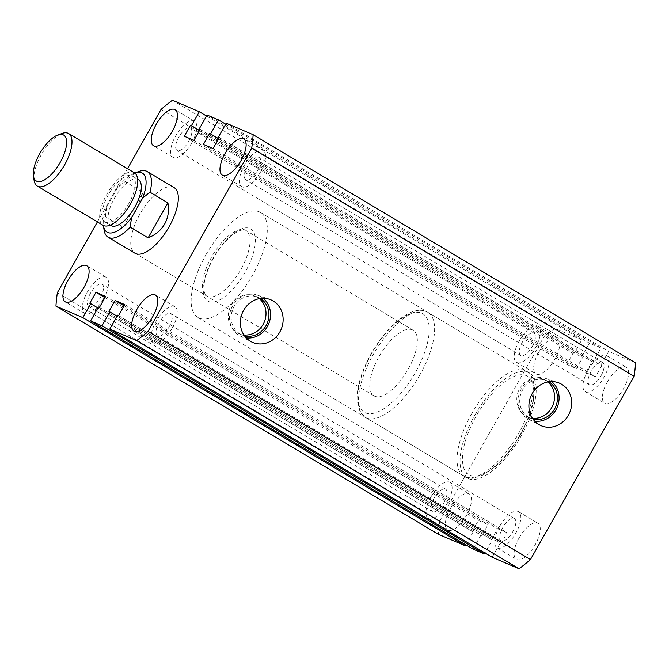 <?xml version="1.0" encoding="UTF-8"?>
<svg xmlns="http://www.w3.org/2000/svg" width="669" height="669" viewBox="0 0 669 669"><rect width="100%" height="100%" fill="white"/><g stroke="black" fill="none" stroke-linecap="round" stroke-linejoin="round"><path stroke-width="0.5" stroke-dasharray="3.35 2.51" d="M474.722 415.424A61.122 25.255 120.8 0 1 529.438 372.926A61.122 25.255 120.8 0 1 521.519 435.402A61.122 25.255 120.8 0 1 466.795 477.909A61.122 25.255 120.8 0 1 474.722 415.424M205.826 254.989A61.122 25.255 120.8 0 1 260.542 212.483A61.122 25.255 120.8 0 1 252.623 274.967A61.122 25.255 120.8 0 1 197.907 317.466A61.122 25.255 120.8 0 1 205.826 254.989M263.051 298.257A22.202 20.187 113.1 0 0 257.481 295.196A22.202 20.187 113.1 0 0 232.687 305.75A22.202 20.187 113.1 0 0 240.087 335.938A22.202 20.187 113.1 0 0 246.159 337.845M260.316 298.474A20.438 18.581 113.1 0 0 258.075 297.312A20.438 18.581 113.1 0 0 234.066 306.569A20.438 18.581 113.1 0 0 242.027 334.901A20.438 18.581 113.1 0 0 244.411 335.721M259.355 298.633A20.438 18.581 113.1 0 0 255.148 296.058A20.438 18.581 113.1 0 0 231.139 305.323A20.438 18.581 113.1 0 0 239.101 333.655A20.438 18.581 113.1 0 0 243.867 334.91M551.599 381.589A22.202 20.187 113.1 0 0 546.021 378.529A22.202 20.187 113.1 0 0 521.235 389.074A22.202 20.187 113.1 0 0 528.627 419.262A22.202 20.187 113.1 0 0 534.698 421.169M548.856 381.798A20.438 18.581 113.1 0 0 546.615 380.636A20.438 18.581 113.1 0 0 522.606 389.902A20.438 18.581 113.1 0 0 530.567 418.234A20.438 18.581 113.1 0 0 532.959 419.045M547.894 381.957A20.438 18.581 113.1 0 0 543.688 379.39A20.438 18.581 113.1 0 0 519.679 388.647A20.438 18.581 113.1 0 0 527.64 416.988A20.438 18.581 113.1 0 0 532.407 418.242M174.107 187.604A38.2 15.78 -59.2 0 0 139.913 214.172A38.2 15.78 -59.2 0 0 134.962 253.217L206.662 295.999A38.2 15.78 120.8 0 1 211.613 256.955A38.2 15.78 120.8 0 1 245.816 230.387A38.2 15.78 120.8 0 1 240.865 269.44A38.2 15.78 120.8 0 1 206.662 295.999C205.91 295.991 205.099 294.544 204.221 291.642L204.137 283.815C205.174 276.08 208.285 267.541 213.478 258.209C221.397 243.608 234.443 231.633 240.815 230.303C243.784 229.701 245.448 229.726 245.816 230.387L413.124 330.218A38.2 15.78 120.8 0 1 408.174 369.263A38.2 15.78 120.8 0 1 373.971 395.831A38.2 15.78 120.8 0 1 378.922 356.778A38.2 15.78 120.8 0 1 413.124 330.218M538.696 352.446A21.015 8.68 120.8 0 1 557.511 337.837A21.015 8.68 120.8 0 1 554.785 359.32A21.015 8.68 120.8 0 1 535.978 373.929A21.015 8.68 120.8 0 1 538.696 352.446M519.278 340.864A21.015 8.68 120.8 0 1 538.085 326.255A21.015 8.68 120.8 0 1 535.367 347.729A21.015 8.68 120.8 0 1 516.56 362.339A21.015 8.68 120.8 0 1 519.278 340.864M607.435 381.79A21.015 8.68 120.8 0 1 626.243 367.181A21.015 8.68 120.8 0 1 623.516 388.656A21.015 8.68 120.8 0 1 604.709 403.265A21.015 8.68 120.8 0 1 607.435 381.79M588.009 370.2A21.015 8.68 120.8 0 1 606.825 355.59A21.015 8.68 120.8 0 1 604.099 377.065A21.015 8.68 120.8 0 1 585.291 391.683A21.015 8.68 120.8 0 1 588.009 370.2M519.127 537.859A21.015 8.68 120.8 0 1 537.943 523.25A21.015 8.68 120.8 0 1 535.217 544.733A21.015 8.68 120.8 0 1 516.409 559.343A21.015 8.68 120.8 0 1 519.127 537.859M499.71 526.277A21.015 8.68 120.8 0 1 518.517 511.668A21.015 8.68 120.8 0 1 515.799 533.143A21.015 8.68 120.8 0 1 496.992 547.752A21.015 8.68 120.8 0 1 499.71 526.277M450.396 508.524A21.015 8.68 120.8 0 1 469.203 493.914A21.015 8.68 120.8 0 1 466.485 515.389A21.015 8.68 120.8 0 1 447.67 529.999A21.015 8.68 120.8 0 1 450.396 508.524M430.978 496.933A21.015 8.68 120.8 0 1 449.785 482.324A21.015 8.68 120.8 0 1 447.059 503.807A21.015 8.68 120.8 0 1 428.252 518.416A21.015 8.68 120.8 0 1 430.978 496.933M172.217 328.136A21.015 8.68 -59.2 0 0 174.935 306.661A21.015 8.68 -59.2 0 0 156.128 321.271A21.015 8.68 -59.2 0 0 153.402 342.745A21.015 8.68 -59.2 0 0 172.217 328.136M103.478 298.8A21.015 8.68 -59.2 0 0 106.204 277.317A21.015 8.68 -59.2 0 0 87.388 291.935A21.015 8.68 -59.2 0 0 84.67 313.41A21.015 8.68 -59.2 0 0 103.478 298.8M191.786 142.723A21.015 8.68 -59.2 0 0 194.503 121.248A21.015 8.68 -59.2 0 0 175.696 135.857A21.015 8.68 -59.2 0 0 172.97 157.332A21.015 8.68 -59.2 0 0 191.786 142.723M260.517 172.067A21.015 8.68 -59.2 0 0 263.235 150.584A21.015 8.68 -59.2 0 0 244.428 165.193A21.015 8.68 -59.2 0 0 241.71 186.676A21.015 8.68 -59.2 0 0 260.517 172.067M100.409 297.488A12.987 5.369 -59.2 0 0 102.089 284.208A12.987 5.369 -59.2 0 0 90.466 293.239A12.987 5.369 -59.2 0 0 88.776 306.519A12.987 5.369 -59.2 0 0 100.409 297.488M443.99 502.494A12.987 5.369 -59.2 0 0 445.671 489.215A12.987 5.369 -59.2 0 0 434.047 498.246A12.987 5.369 -59.2 0 0 432.366 511.526A12.987 5.369 -59.2 0 0 443.99 502.494M169.14 326.823A12.987 5.369 -59.2 0 0 170.829 313.552A12.987 5.369 -59.2 0 0 159.197 322.583A12.987 5.369 -59.2 0 0 157.516 335.863A12.987 5.369 -59.2 0 0 169.14 326.823M512.73 531.83A12.987 5.369 -59.2 0 0 514.411 518.559A12.987 5.369 -59.2 0 0 502.779 527.59A12.987 5.369 -59.2 0 0 501.098 540.861A12.987 5.369 -59.2 0 0 512.73 531.83M257.448 170.754A12.987 5.369 -59.2 0 0 259.129 157.474A12.987 5.369 -59.2 0 0 247.497 166.506A12.987 5.369 -59.2 0 0 245.816 179.785A12.987 5.369 -59.2 0 0 257.448 170.754M601.03 375.761A12.987 5.369 -59.2 0 0 602.71 362.481A12.987 5.369 -59.2 0 0 591.087 371.512A12.987 5.369 -59.2 0 0 589.397 384.792A12.987 5.369 -59.2 0 0 601.03 375.761M188.708 141.41A12.987 5.369 -59.2 0 0 190.397 128.139A12.987 5.369 -59.2 0 0 178.765 137.17A12.987 5.369 -59.2 0 0 177.084 150.441A12.987 5.369 -59.2 0 0 188.708 141.41M532.298 346.417A12.987 5.369 -59.2 0 0 533.979 333.137A12.987 5.369 -59.2 0 0 522.347 342.177A12.987 5.369 -59.2 0 0 520.666 355.448A12.987 5.369 -59.2 0 0 532.298 346.417M635.55 362.874L608.656 351.392L600.762 365.341L601.715 365.742L595.51 376.697L585.86 372.583L592.065 361.62L593.01 362.029L600.904 348.081L589.498 343.214L207.072 115.035M226.231 123.213L608.656 351.392M219.223 137.68L600.762 365.341M219.29 137.563L601.715 365.742M213.093 148.518L595.51 376.697M203.435 144.404L585.86 372.583M218.596 138.792L592.065 361.62M218.663 138.667L593.01 362.029M225.67 124.191L600.904 348.081M200.064 129.51L581.604 357.162L589.498 343.214M200.131 129.385L581.604 357.162M193.935 140.348L576.36 368.527L582.557 357.564M184.284 136.225L566.702 364.404L576.36 368.527M199.437 130.614L572.907 353.441L566.702 364.404M199.504 130.488L572.907 353.441M206.512 116.013L581.746 339.902L573.851 353.851M581.746 339.902L554.852 328.42A158.545 65.495 -59.2 0 0 543.462 337.619L161.037 109.44M172.426 100.241L554.852 328.42M57.358 292.679L439.784 520.858L543.462 337.619M97.398 221.907L127.511 168.697M439.784 520.858A158.545 65.495 -59.2 0 0 438.362 534.305M465.816 544.809L473.15 531.838L472.205 531.437L478.402 520.482L488.052 524.596L481.856 535.56L480.902 535.15L473.016 549.098M97.925 307.957L473.15 531.838M89.78 303.258L472.205 531.437M104.933 297.646L478.402 520.482M105.627 296.417L488.052 524.596M99.43 307.38L481.856 535.56M98.477 306.971L480.902 535.15M117.083 316.136L492.309 540.017L484.975 552.987M108.938 311.436L492.309 540.017M124.091 305.825L497.56 528.652L491.364 539.615M124.785 304.596L507.211 532.775L497.56 528.652M118.589 315.559L501.014 543.738L507.211 532.775M117.635 315.149L501.014 543.738M492.167 557.277L500.061 543.328M34.077 180.254A30.565 12.627 120.8 0 1 41.252 154.807A30.565 12.627 120.8 0 1 61.991 133.474M134.344 172.769A30.565 12.627 -59.2 0 0 106.981 194.027A30.565 12.627 -59.2 0 0 103.026 225.261M128.916 203.384A26.743 11.047 120.8 0 1 104.983 221.983A26.743 11.047 120.8 0 1 108.445 194.646A26.743 11.047 120.8 0 1 132.387 176.056A26.743 11.047 120.8 0 1 128.916 203.384M110.954 225.545A26.743 11.047 120.8 0 1 114.424 198.216A26.743 11.047 120.8 0 1 138.358 179.618M104.055 229.935A38.2 15.78 120.8 0 1 105.317 216.555L123.247 227.251C127.787 223.028 131.852 217.776 135.431 211.496L143.041 192.262L125.111 181.567A38.2 15.78 120.8 0 1 138.943 171.465M134.703 173.012A34.387 14.2 -59.2 0 0 117.786 187.454L106.672 207.097A34.387 14.2 -59.2 0 0 103.402 225.47M123.247 227.251L143.041 192.262M117.786 187.454L125.111 181.567M105.317 216.555L106.672 207.097M213.143 258.109A42.022 17.361 -59.2 0 0 208.561 301.502A42.022 17.361 -59.2 0 0 245.314 271.84A42.022 17.361 -59.2 0 0 249.897 228.447A42.022 17.361 -59.2 0 0 213.143 258.109M471.729 413.643A61.122 25.255 -59.2 0 0 463.809 476.127A61.122 25.255 -59.2 0 0 518.534 433.621A61.122 25.255 -59.2 0 0 526.453 371.144A61.122 25.255 -59.2 0 0 471.729 413.643M520.056 434.783A57.308 23.674 120.8 0 1 469.939 475.224A57.308 23.674 120.8 0 1 476.186 416.051A57.308 23.674 120.8 0 1 526.302 375.602A57.308 23.674 120.8 0 1 520.056 434.783M371.613 353.658A57.308 23.674 -59.2 0 0 365.366 412.832A57.308 23.674 -59.2 0 0 415.482 372.382A57.308 23.674 -59.2 0 0 421.729 313.209A57.308 23.674 -59.2 0 0 371.613 353.658M419.94 374.791A61.122 25.255 120.8 0 1 365.215 417.297A61.122 25.255 120.8 0 1 373.135 354.821A61.122 25.255 120.8 0 1 427.859 312.314A61.122 25.255 120.8 0 1 419.94 374.791M260.542 212.483L529.438 372.926M257.481 295.196L269.498 299.294M255.148 296.058L258.075 297.312M546.021 378.529L558.038 382.618M543.688 379.39L546.615 380.636M538.085 326.255L557.511 337.837M606.825 355.59L626.243 367.181M518.517 511.668L537.943 523.25M449.785 482.324L469.203 493.914M174.935 306.661L155.517 295.071M106.204 277.317L86.778 265.735M194.503 121.248L175.086 109.657M263.235 150.584L243.817 139.001M445.671 489.215L102.089 284.208M514.411 518.559L170.829 313.552M602.71 362.481L259.129 157.474M533.979 333.137L190.397 128.139M520.666 355.448L177.084 150.441M589.397 384.792L245.816 179.785M501.098 540.861L157.516 335.863M432.366 511.526L88.776 306.519M241.71 186.676L222.284 175.086M172.97 157.332L153.552 145.75M84.67 313.41L65.253 301.819M153.402 342.745L133.984 331.163M428.252 518.416L447.67 529.999M496.992 547.752L516.409 559.343M585.291 391.683L604.709 403.265M516.56 362.339L535.978 373.929M527.64 416.988L530.567 418.234M528.627 419.262L539.9 425.108M239.101 333.655L242.027 334.901M240.087 335.938L251.36 341.784M197.907 317.466L466.795 477.909M104.983 221.983L110.226 225.119M463.809 476.127C469.178 478.159 472.557 478.77 473.936 477.975L483.001 475.065L495.244 466.669C504.627 458.399 513.006 447.804 520.39 434.875C526.503 424.012 530.726 413.484 533.051 403.29L534.64 388.53L532.892 379.172C532.934 377.575 530.785 374.899 526.453 371.144L427.859 312.314C422.632 309.337 416.243 309.68 408.709 313.351C395.304 320.418 382.827 333.814 371.278 353.558C361.653 370.877 356.903 386.322 357.029 399.886L360.039 411.928L365.215 417.297L463.809 476.127M373.971 395.831L134.962 253.217M132.387 176.056L137.63 179.183"/><path stroke-width="1" d="M279.859 331.908A23.156 21.048 113.1 0 0 269.498 299.294A23.156 21.048 113.1 0 0 243.641 310.299A23.156 21.048 113.1 0 0 251.36 341.784A23.156 21.048 113.1 0 0 279.859 331.908M246.159 337.845A22.202 20.187 113.1 0 0 267.408 326.464A22.202 20.187 113.1 0 0 263.051 298.257M244.411 335.721A20.438 18.581 113.1 0 0 266.036 325.644A20.438 18.581 113.1 0 0 260.316 298.474M243.867 334.91A20.438 18.581 113.1 0 0 263.109 324.398A20.438 18.581 113.1 0 0 259.355 298.633M568.399 415.232A23.156 21.048 113.1 0 0 558.038 382.618A23.156 21.048 113.1 0 0 532.181 393.623A23.156 21.048 113.1 0 0 539.9 425.108A23.156 21.048 113.1 0 0 568.399 415.232M534.698 421.169A22.202 20.187 113.1 0 0 555.947 409.796A22.202 20.187 113.1 0 0 551.599 381.589M532.959 419.045A20.438 18.581 113.1 0 0 554.576 408.968A20.438 18.581 113.1 0 0 548.856 381.798M532.407 418.242A20.438 18.581 113.1 0 0 551.649 407.722A20.438 18.581 113.1 0 0 547.894 381.957M130.179 227.167A38.2 15.78 120.8 0 1 108.069 237.177L134.962 253.217A38.2 15.78 -59.2 0 0 169.157 226.649A38.2 15.78 -59.2 0 0 174.107 187.604L147.222 171.557A38.2 15.78 120.8 0 1 149.973 192.179L142.648 198.066L131.534 217.709L130.179 227.167L148.108 237.863C155.543 234.869 161.07 230.245 164.674 223.981C168.187 217.659 169.265 210.626 167.902 202.874L149.973 192.179M152.791 316.554A21.015 8.68 -59.2 0 0 155.517 295.071A21.015 8.68 -59.2 0 0 136.71 309.68A21.015 8.68 -59.2 0 0 133.984 331.163A21.015 8.68 -59.2 0 0 152.791 316.554M84.06 287.21A21.015 8.68 -59.2 0 0 86.778 265.735A21.015 8.68 -59.2 0 0 67.97 280.344A21.015 8.68 -59.2 0 0 65.253 301.819A21.015 8.68 -59.2 0 0 84.06 287.21M172.359 131.141A21.015 8.68 -59.2 0 0 175.086 109.657A21.015 8.68 -59.2 0 0 156.278 124.267A21.015 8.68 -59.2 0 0 153.552 145.75A21.015 8.68 -59.2 0 0 172.359 131.141M241.099 160.476A21.015 8.68 -59.2 0 0 243.817 139.001A21.015 8.68 -59.2 0 0 225.01 153.611A21.015 8.68 -59.2 0 0 222.284 175.086A21.015 8.68 -59.2 0 0 241.099 160.476M136.643 340.58L109.749 329.098L492.167 557.277L519.069 568.759L136.643 340.58A158.545 65.495 -59.2 0 0 148.033 331.381L530.458 559.56L634.128 376.321A158.545 65.495 -59.2 0 0 635.55 362.874L253.125 134.695L226.231 123.213L218.337 137.162L219.223 137.68M148.033 331.381L251.703 148.142L634.128 376.321M251.703 148.142A158.545 65.495 -59.2 0 0 253.125 134.695M218.337 137.162L219.29 137.563L213.093 148.518L203.435 144.404L209.64 133.44L218.596 138.792M209.64 133.44L218.663 138.667M210.593 133.85L218.479 119.902L225.67 124.191M218.479 119.902L207.072 115.035L199.178 128.983L200.064 129.51M206.512 116.013L199.32 111.723L191.434 125.672L190.481 125.262L184.284 136.225L193.935 140.348L200.131 129.385L199.178 128.983M190.481 125.262L199.437 130.614M191.434 125.672L199.504 130.488M199.32 111.723L172.426 100.241A158.545 65.495 -59.2 0 0 161.037 109.44L127.511 168.697M55.945 306.126L438.362 534.305L465.264 545.787L82.839 317.608L55.945 306.126A158.545 65.495 -59.2 0 1 57.358 292.679L97.398 221.907M465.264 545.787L465.816 544.809M82.839 317.608L90.725 303.659L97.925 307.957M90.725 303.659L89.78 303.258L95.976 292.303L104.933 297.646M95.976 292.303L105.627 296.417L99.43 307.38L98.477 306.971L90.591 320.919L473.016 549.098L484.423 553.965L101.997 325.786L90.591 320.919M484.975 552.987L484.423 553.965M109.749 329.098L117.635 315.149L118.589 315.559L124.785 304.596L115.135 300.473L108.938 311.436L117.083 316.136M109.883 311.838L101.997 325.786M115.135 300.473L124.091 305.825M519.069 568.759A158.545 65.495 -59.2 0 0 530.458 559.56M39.73 153.644A26.743 11.047 -59.2 0 0 33.45 175.914A26.743 11.047 -59.2 0 0 43.669 180.346A26.743 11.047 -59.2 0 0 60.202 162.391A26.743 11.047 -59.2 0 0 57.877 134.987A26.743 11.047 -59.2 0 0 39.73 153.644M57.877 134.987L61.991 133.474A30.565 12.627 120.8 0 1 68.614 133.557A30.565 12.627 120.8 0 1 64.65 164.791A30.565 12.627 120.8 0 1 37.297 186.049A30.565 12.627 120.8 0 1 34.077 180.254L33.45 175.914M37.297 186.049L103.026 225.261A30.565 12.627 -59.2 0 0 130.38 204.012A30.565 12.627 -59.2 0 0 134.344 172.769L68.614 133.557M137.63 179.183L138.358 179.618A26.743 11.047 120.8 0 1 134.895 206.955A26.743 11.047 120.8 0 1 110.954 225.545L110.226 225.119M108.069 237.177A38.2 15.78 120.8 0 1 104.055 229.935L103.427 225.595A34.387 14.2 -59.2 0 0 131.534 217.709M142.648 198.066A34.387 14.2 -59.2 0 0 134.829 172.97A34.387 14.2 -59.2 0 0 134.703 173.012M134.829 172.97L138.943 171.465A38.2 15.78 120.8 0 1 147.222 171.557M148.108 237.863L167.902 202.874"/></g></svg>
